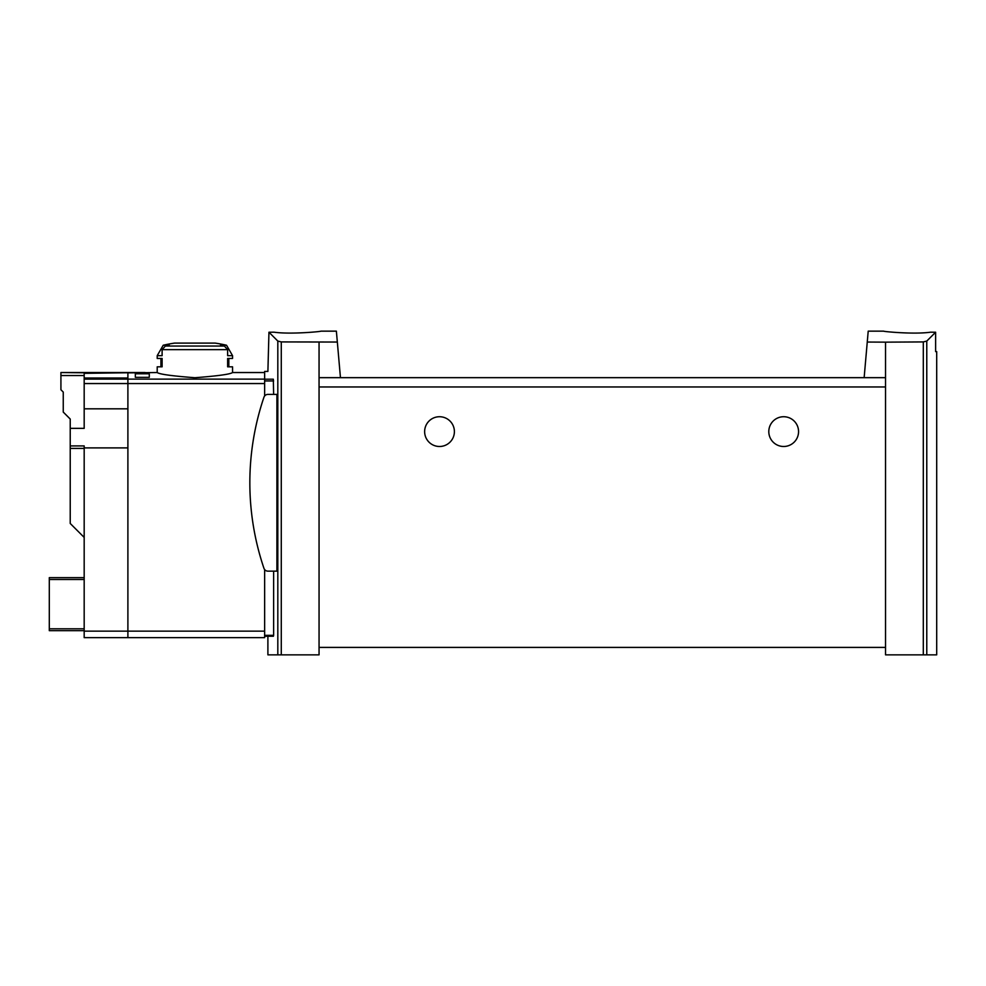 <?xml version="1.0" encoding="UTF-8"?>
<svg xmlns="http://www.w3.org/2000/svg" width="986" height="986" viewBox="0 0 986 986"><rect width="100%" height="100%" fill="white"/><g stroke="black" fill="none" stroke-linecap="round" stroke-linejoin="round"><path stroke-width="1.48" d="M867.261 342.043L885.539 342.154L885.539 377.663L864.143 377.663L868.21 331.148L883.678 331.148M885.539 342.154L923.303 341.92L923.303 654.852L936.7 654.852L936.7 351.608L935.628 351.608L935.628 332.22L926.778 341.07L923.303 341.92M930.464 332.196L935.628 332.22L930.464 332.196C914.108 334.562 882.458 331.493 883.678 331.148C882.458 331.493 914.047 334.562 930.464 332.196M273.627 394.4L273.332 379.203C266.121 368.863 266.121 368.863 273.332 379.203L264.642 379.203L264.642 371.426L267.896 371.426L268.956 332.22L274.133 332.196L268.956 332.22L277.818 341.07L281.281 341.92L337.335 342.043L340.453 377.663L319.057 377.663L319.057 654.852L267.896 654.852L267.896 636.253L264.642 636.253L264.642 637.646L127.897 637.646L127.897 379.117L127.897 383.554L264.642 383.554M320.918 331.148L336.374 331.148L337.335 342.043M274.133 332.196C290.488 334.562 322.139 331.493 320.918 331.148C322.139 331.493 290.55 334.562 274.133 332.196M232.548 355.663L227.63 355.663L227.63 349.648L224.377 346.037A138.286 138.286 0 0 0 220.494 345.248L226.546 345.248L232.548 355.663L232.548 358.448L227.63 358.448L227.63 366.817L232.548 366.817L232.548 372.535C230.268 374.249 217.721 375.974 194.895 377.724C172.032 375.974 159.473 374.249 157.205 372.535L127.897 372.881L127.897 379.117L127.897 377.983L84.18 377.983L84.18 372.77L60.922 372.535L145.115 372.535L84.18 373.337M135.341 377.342L135.341 373.78L135.341 377.342L149.293 377.342L149.293 373.78L149.293 377.342M135.341 373.78L149.293 373.78M276.906 394.4L276.906 571.14L267.909 571.14A4.19 4.19 0 0 1 263.94 568.293A266.503 266.503 0 0 1 263.94 397.247A4.19 4.19 0 0 1 267.909 394.4L276.906 394.4M273.627 571.14L273.627 635.317L273.405 636.253L273.627 635.317L264.642 635.317L264.642 636.253L273.405 636.253M264.642 569.563L264.642 635.317M264.642 379.203L264.642 395.978M226.546 345.248A139.531 139.531 0 0 0 215.194 343.103L174.547 343.103A139.531 139.531 0 0 0 163.208 345.248L169.247 345.248A138.286 138.286 0 0 0 165.365 346.037L162.111 349.648L162.111 355.663L157.205 355.663L157.205 358.448L162.111 358.448L162.111 366.817L157.205 366.817L157.205 372.535M319.057 342.154L319.057 377.663M885.539 377.663L885.539 654.852L923.303 654.852M416.721 377.663L370.218 377.663M864.143 377.663L340.453 377.663M563.819 377.663L473.342 377.663M454.398 431.609A14.889 14.889 0 0 0 432.078 418.717A14.889 14.889 0 0 0 432.078 444.501A14.889 14.889 0 0 0 454.398 431.609M798.561 431.609A14.889 14.889 0 0 0 776.241 418.717A14.889 14.889 0 0 0 776.241 444.501A14.889 14.889 0 0 0 798.561 431.609M885.539 647.408L319.057 647.408M84.18 631.139L127.897 631.139L127.897 637.646L84.18 637.646L84.18 447.89L127.897 447.89L127.897 631.139L264.642 631.139M227.63 366.817L228.826 366.817L228.826 358.448L227.63 358.448M162.111 366.817L160.928 366.817L160.928 358.448L162.111 358.448M84.18 537.419L70.228 523.467L70.228 445.918L84.18 445.918L84.18 447.89M84.18 630.67L49.3 630.67L49.3 577.648L84.18 577.648M84.18 383.554L84.18 408.82L127.897 408.82L127.897 383.554L84.18 383.554L84.18 377.983M84.18 408.82L84.18 428.355L70.228 428.355L70.228 445.918M70.228 428.355L70.228 419.05L63.252 412.074L63.252 392.071L60.922 389.753L60.922 372.77M84.18 379.117L264.642 379.117M277.818 341.07L277.818 654.852M273.627 380.966L264.642 380.966M224.377 346.037L165.365 346.037M227.63 349.648L162.111 349.648M281.281 341.92L281.281 654.852M885.539 386.956L319.057 386.956M926.778 341.07L926.778 654.852M70.228 448.42L84.18 448.42M60.922 375.555L84.18 375.555M49.3 579.509L84.18 579.509M49.3 628.809L84.18 628.809M232.548 372.535L264.642 372.535M163.208 345.248L157.205 355.663"/></g></svg>
